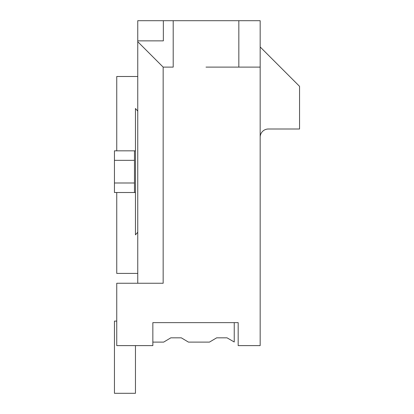 <?xml version="1.0" encoding="UTF-8"?>
<svg xmlns="http://www.w3.org/2000/svg" width="414" height="414" viewBox="0 0 414 414"><rect width="100%" height="100%" fill="white"/><g stroke="black" fill="none" stroke-linecap="round" stroke-linejoin="round"><path stroke-width="0.62" d="M227.043 337.834L216.662 337.834L227.043 337.834L216.662 337.834L227.043 337.834L234.241 342L234.241 322.635L238.179 322.635L238.179 345.612L260.168 345.612L260.168 20.7L238.837 20.7L238.837 67.115L260.168 67.115M152.849 322.635L238.179 322.635L152.849 322.635L152.849 345.612L116.748 345.612L116.748 283.254L163.163 283.254L163.163 67.115L173.197 67.115L173.197 20.7L238.837 20.7M163.349 40.857L163.349 20.7L163.349 40.857L137.753 40.857L137.753 20.7L173.197 20.7M238.837 67.115L206.017 67.115M137.753 40.857L137.753 41.705L163.163 67.115M137.753 41.705L137.753 283.254M260.168 46.958L299.55 86.34L299.55 129.002L268.37 129.002A8.202 8.202 0 0 0 260.168 137.21M137.753 273.406L116.748 273.406L116.748 192.51M137.753 76.492L116.748 76.492L116.748 150.831M216.662 337.834L209.463 342.104L188.458 342.104L181.316 337.834L170.816 337.834L163.68 342.104L152.849 342.104M137.753 232.244L135.456 234.847L135.456 192.51L114.45 192.51L114.45 150.831L134.467 150.831L134.467 192.51M134.467 150.831L135.456 150.831L135.456 108.494L137.753 111.097M181.316 337.834L170.816 337.834M135.456 345.612L135.456 393.3L114.45 393.3L114.45 321.098L116.748 321.098M135.456 150.831L135.456 192.51M134.467 182.993L114.45 182.993M134.467 160.347L114.45 160.347"/></g></svg>
